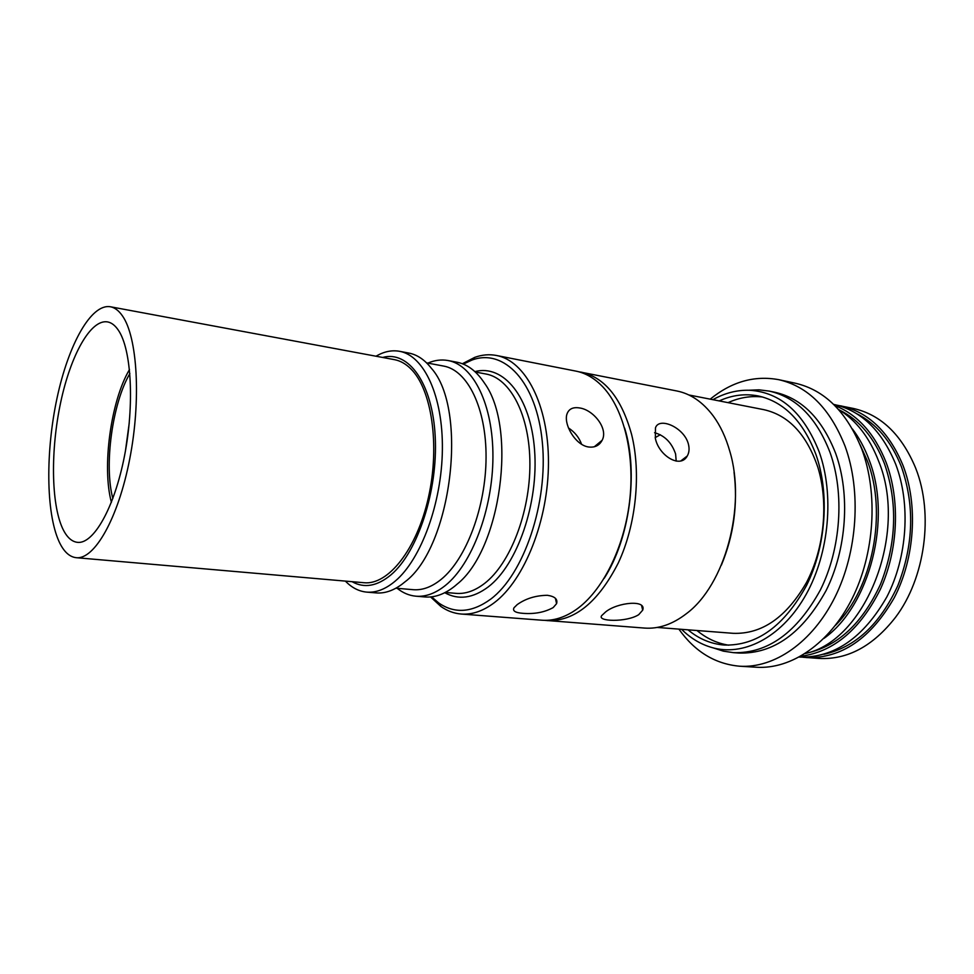 <?xml version="1.0" encoding="UTF-8"?>
<svg xmlns="http://www.w3.org/2000/svg" width="974" height="974" viewBox="0 0 974 974"><rect width="100%" height="100%" fill="white"/><g stroke="black" fill="none" stroke-linecap="round" stroke-linejoin="round"><path stroke-width="1.46" d="M657.182 627.439L733.166 633.319C761.96 634.342 786.432 617.346 806.582 582.342C824.369 548.423 828.801 502.56 817.819 467.179C806.582 434.307 788.526 415.119 763.653 409.628L688.861 394.969M544.661 620.341L644.532 628.072C658.643 629.119 672.608 624.31 686.402 613.669C724.936 585.216 746.547 506.395 729.769 451.157C725.861 437.436 720.383 425.735 713.333 416.068C702.887 402.116 690.724 393.752 676.845 390.976L578.532 371.715M547.376 620.633C574.636 621.424 598.292 602.151 618.356 562.826C636.119 524.718 641.342 473.401 631.578 434.355C621.497 398.147 604.72 377.425 581.235 372.153M655.368 438.422L655.478 427.829C659.118 416.628 684.223 427.44 688.399 444.083C689.555 448.673 689.178 452.654 687.267 455.99C680.376 469.042 658.753 455.601 655.368 438.422M605.609 611.94C617.309 602.346 646.87 599.302 642.694 610.162L638.713 614.679C626.513 622.52 596.429 621.619 601.774 615.531L605.609 611.94M676.199 461.128L675.603 453.969C671.731 442.646 664.718 435.561 654.577 432.712M837.202 405.221L853.114 408.398C880.691 414.559 901.486 434.355 915.523 467.764L915.791 468.457C933.883 514.065 925.142 578.252 895.496 617.346C872.972 646.188 847.49 659.885 819.037 658.436L802.868 657.243M840.842 405.866C868.345 412.014 889.079 431.908 903.044 465.523C918.263 505.031 914.854 558.078 894.29 597.671C870.756 638.579 841.512 658.558 806.545 657.596M712.895 399.681C724.814 392.997 737.099 389.868 749.749 390.27C780.6 392.327 803.757 412.903 819.231 452.009C834.438 494.646 829.215 552.891 806.253 594.201C783.291 635.584 746.096 655.782 714.599 648.246C702.291 645.263 691.296 638.956 681.605 629.326M713.601 648.014L723.365 651.143L733.519 652.665C767.889 653.554 796.842 632.65 820.388 589.952C840.988 548.618 844.738 493.331 830.006 452.386C816.456 417.566 796.184 397.136 769.168 391.085L758.977 389.831L748.714 390.245M733.519 652.665L739.169 653.055C773.587 653.944 802.564 633.1 826.11 590.548C846.71 549.348 850.436 494.244 835.668 453.409C822.08 418.674 801.76 398.281 774.707 392.23L769.168 391.085M823.858 654.309C855.196 647.369 879.851 624.492 897.821 585.666C913.649 544.941 914.829 505.299 901.388 466.716C891.161 441.161 876.247 423.483 856.645 413.67M710.204 399.157C731.632 381.711 754.473 375.221 778.737 379.677C808.055 386.386 830.177 408.593 845.091 446.275C861.491 491.03 857.57 551.722 834.986 597.123C812.365 642.548 774.184 668.444 739.68 666.216C715.123 664.024 694.852 651.655 678.878 629.119M739.68 666.216L756.457 667.239C791.119 669.467 829.385 643.838 852.006 598.84C874.579 553.889 878.402 493.769 861.88 449.379C846.856 411.99 824.613 389.917 795.161 383.184L778.737 379.677M834.828 405.549C857.437 414.486 874.542 433.467 886.133 462.48C900.329 500.015 898.247 549.786 880.545 588.917C860.346 629.484 833.72 651.947 800.665 656.293M799.216 657.097C834.121 658.034 863.341 637.958 886.864 596.867C907.427 557.104 910.848 503.85 895.69 464.208C881.762 430.471 861.089 410.529 833.634 404.38M806.314 653.225C837.664 646.432 862.416 623.397 880.569 584.12C896.567 542.895 897.87 502.754 884.477 463.685C874.226 437.679 859.214 419.794 839.442 410.017M835.388 625.418C872.753 588.345 887.618 512.531 867.237 460.605L860.018 444.594M852.457 429.01C859.105 437.728 864.583 447.857 868.905 459.387C892.44 518.314 869.794 606.023 823.931 638.408M805.242 653.53C865.265 641.111 908.511 533.302 878.633 461.14C869.368 437.277 855.976 420.038 838.492 409.433M683.261 459.923L682.543 459.606M696.994 630.519C706.552 638.481 717.156 643.376 728.808 645.202M719.189 400.923C732.034 395.079 745.037 393.423 758.198 395.943C783.912 401.641 803.16 421.17 815.944 454.529C829.763 493.55 826.086 546.146 806.545 585.459C784.216 626.099 756.786 645.957 724.242 645.044C710.898 643.96 698.821 638.883 688.009 629.825M762.618 397.015C750.905 395.663 739.376 397.538 728.028 402.652M655.173 437.63L660.287 434.733M721.381 565.103C733.763 535.25 737.988 504.288 734.043 472.207M522.904 613.328C534.507 614.229 544.6 612.317 553.183 607.581L556.568 603.685C557.919 599.193 554.851 596.405 547.364 595.297C535.712 595.467 525.656 598.572 517.218 604.598L514.041 607.727C512.312 610.893 515.27 612.756 522.904 613.328M568.487 427.976C574.697 432.018 579.067 437.448 581.588 444.254M588.649 446.993C594.919 447.723 599.412 445.483 602.139 440.272C608.543 428.633 593.312 409.713 579.53 407.948C573.089 406.913 568.938 408.861 567.063 413.804C563.228 423.824 575.257 445.313 588.649 446.993M463.283 364.106L471.818 360.112C503.996 347.888 536.735 381.869 542.348 442.44C548.277 502.815 523.927 574.368 490.677 599.156C471.988 612.695 454.663 613.973 438.726 602.967L431.579 596.831M462.346 363.74L474.776 357.348C482.057 354.731 489.277 354.098 496.436 355.473C525.4 360.709 548.581 404.721 548.459 462.358C548.484 519.909 524.548 580.041 494.293 602.699C483.128 611.075 472.098 614.85 461.201 614.034C453.933 613.425 447.151 610.893 440.832 606.425L430.569 596.94M475.324 372.019L485.868 373.992C510.425 378.241 529.905 415.448 529.905 464.026C530.039 512.543 510.193 563.581 484.723 583.304C475.044 590.792 465.462 594.152 455.966 593.361L445.301 592.436M474.898 371.618C503.327 363.996 530.66 396.662 534.568 450.037C538.707 503.278 517.34 564.75 488.327 586.847C472.962 598.316 458.437 600.264 444.777 592.716M427.854 363.119C434.66 360.173 441.392 359.321 448.077 360.538L457.025 362.243C467.447 364.264 476.603 371.228 484.48 383.135C517.438 428.134 500.88 549.653 457.074 584.181L454.627 586.263C444.631 594.177 434.769 597.744 425.029 596.952L415.959 596.198C409.202 595.589 402.944 592.959 397.173 588.308M448.077 360.538C473.327 364.958 493.258 404.794 492.929 457.11C492.734 509.353 471.818 564.311 445.41 585.435C435.451 593.397 425.638 596.989 415.959 596.198M426.6 362.876L443.608 366.066C467.532 370.193 486.343 407.948 486.063 457.488C485.904 506.955 466.205 559.113 441.234 579.323C431.75 587.005 422.387 590.451 413.134 589.684L395.894 588.199M376.025 356.216L376.695 355.839C384.377 351.456 391.998 349.958 399.571 351.31L408.91 353.087C417.164 354.67 424.652 359.735 431.348 368.257C468.506 409.397 451.619 547.412 404.989 581.843L401.909 584.303C393.167 590.731 384.608 593.592 376.22 592.91L366.748 592.119C359.102 591.401 352.15 587.906 345.916 581.636L345.393 581.101M399.571 351.31C424.007 355.559 443.06 396.053 442.379 449.525C441.819 502.937 421.097 559.283 395.347 580.991C385.655 589.173 376.122 592.874 366.748 592.119M382.636 357.446C408.532 350.214 432.639 383.281 435.232 436.949C438.044 490.47 417.736 552.209 391.11 574.733C377.267 586.238 364.252 588.552 352.077 581.685M111.413 502.304C101.795 467.264 110.853 400.74 129.493 369.548M496.436 355.473L575.878 371.106C585.824 373.066 594.944 378.472 603.223 387.299C624.127 409.786 635.145 455.284 629.521 501.963C623.884 548.642 602.188 591.291 576.267 609.505L572.615 611.928C562.266 618.222 552.039 620.986 541.934 620.219L461.201 614.034M122.432 315.868C137.468 337.077 141.279 400.119 129.676 459.241C118.207 518.46 94.381 559.904 76.191 557.688C69.324 556.909 63.566 551.454 58.939 541.325C45.924 512.458 45.583 451.425 57.052 398.013C68.436 344.613 91.032 303.45 110.379 306.761C114.786 307.589 118.804 310.621 122.432 315.868M110.379 306.761L394.373 359.637C400.217 360.721 405.671 363.765 410.736 368.769C431.677 389.016 440.151 445.422 428.45 497.349C416.909 549.373 388.188 585.337 363.972 582.72L76.191 557.688M62.58 528.383C51.038 503.4 50.587 449.586 60.68 402.384C70.688 355.181 90.594 319.046 107.505 321.895C111.499 322.613 115.127 325.401 118.378 330.247C131.49 349.313 134.619 404.685 124.428 456.295C114.335 508.002 93.492 544.344 77.47 542.348C71.577 541.654 66.609 537.003 62.58 528.383M599.12 442.78L599.534 443.901M624.663 428.146C638.627 473.047 629.667 538.768 604.209 578.3M112.85 498.505C103.865 465.499 112.375 402.993 129.871 373.59M129.25 422.959L125.463 450.767M685.623 458.133L684.929 457.78M641.61 605.633L642.694 610.162M749.749 390.27L758.977 389.831M714.599 648.246L723.365 651.143M680.875 460.885L687.267 455.99M556.568 603.685L555.436 598.34M602.139 440.272L594.286 446.786M438.726 602.967L440.832 606.425M471.818 360.112L474.776 357.348"/></g></svg>
